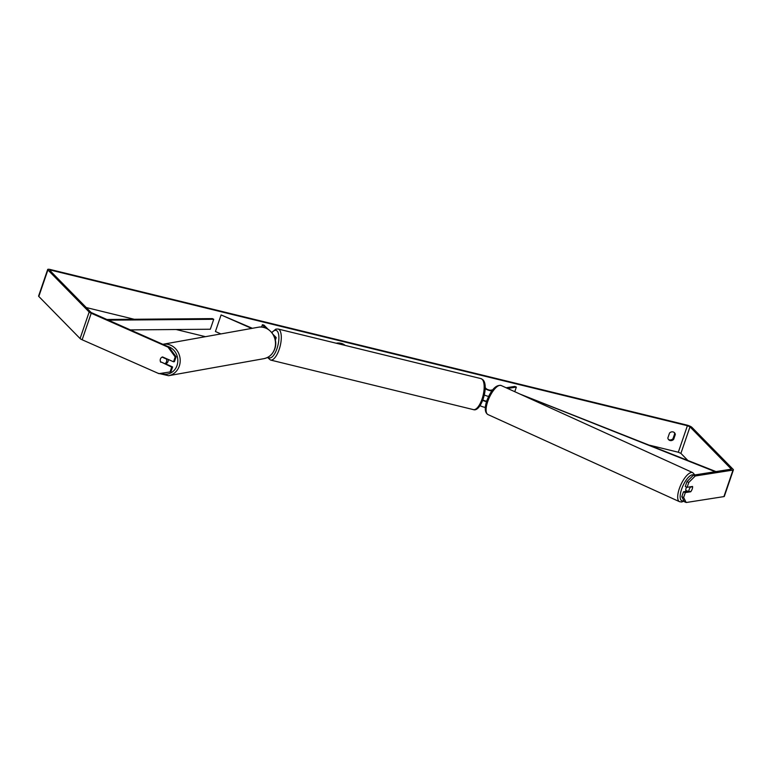 <?xml version="1.0" encoding="UTF-8"?>
<svg xmlns="http://www.w3.org/2000/svg" width="772" height="772" viewBox="0 0 772 772"><rect width="100%" height="100%" fill="white"/><g stroke="black" fill="none" stroke-linecap="round" stroke-linejoin="round"><path stroke-width="1.16" d="M491.812 390.902A4.304 0.917 -161.1 0 1 485.163 388.721M484.333 394.974A4.304 0.917 18.9 0 0 488.589 396.393M492.575 389.899L490.635 390.198A2.509 0.531 -161.1 0 1 488.348 389.773A2.509 0.531 -161.1 0 1 486.244 388.712L485.173 387.612M485.308 407.413A4.304 0.917 -161.1 0 1 480.039 405.638M474.877 377.122L473.275 376.726M486.505 401.643A4.304 0.917 -161.1 0 1 482.722 400.369M514.77 391.693L516.352 387.09L507.638 388.451M506.142 387.776L514.818 386.415L516.352 387.09M486.669 401.16A2.509 0.531 -161.1 0 1 482.886 399.935M686.588 491.31L686.183 491.127A3.59 1.303 -65.5 0 1 686.163 488.097A3.59 1.303 -65.5 0 1 686.597 487.064M689.203 489.477A3.59 1.303 -65.5 0 1 690.457 487.103L692.59 486.756A3.59 1.303 -65.5 0 1 692.204 489.014A3.59 1.303 -65.5 0 1 690.959 491.388L688.817 491.725A3.59 1.303 -65.5 0 1 689.203 489.477M689.927 486.862L690.457 487.103M686.829 491.272A3.59 1.303 -65.5 0 1 686.694 490.751L688.817 491.725M345.18 345.422A12.101 10.876 135.6 0 0 341.031 343.318A12.101 10.876 135.6 0 0 336.196 343.222M675.317 434.491A3.59 3.223 135.6 0 0 669.527 433.073L667.848 437.956A3.59 3.223 135.6 0 0 673.647 439.365L675.317 434.491L674.66 433.816A3.59 3.223 135.6 0 0 674.13 432.407M161.377 362.136L171.712 367.096L172.619 366.951L165.102 363.631M160.991 357.976A3.59 3.252 -98.9 0 0 160.721 362.242M175.196 356.925L173.536 361.788L174.433 361.643L176.103 356.78L175.196 356.925L168.006 347.139L168.904 346.995L91.096 312.486L49.823 270.412L51.097 270.21L687.398 425.71L689.985 426.858L731.364 469.154L693.43 475.176L695.263 475.986L688.788 482.432L686.964 481.622L693.43 475.176M86.242 307.546L134.183 319.261M176.161 329.519L205.468 336.679M649.628 445.222L678.318 452.238L680.904 453.376L687.775 460.392M168.006 347.139L91.221 313.239A4.304 0.917 -161.1 0 1 89.166 312.013L47.893 269.939A4.304 0.917 -161.1 0 1 47.681 269.486A4.304 0.917 -161.1 0 1 50.431 269.544L686.733 425.044A4.304 0.917 -161.1 0 1 691.915 427.331L733.188 469.405A4.304 0.917 -161.1 0 1 733.4 469.858A4.304 0.917 -161.1 0 1 732.995 470.08L695.263 475.986M668.378 439.365A3.59 3.223 135.6 0 0 672.991 438.699L674.66 433.816M686.964 481.622L685.295 486.495L687.128 487.306L692.532 486.457A3.59 1.312 -66.2 0 1 692.59 486.756M692.523 487.865A3.59 1.312 -66.2 0 1 690.708 491.764L685.314 492.604L683.645 497.477L686.183 502.514L684.349 501.703L681.811 496.666L683.481 491.793L685.314 492.604M733.4 469.858L724.319 496.377A4.304 0.917 -161.1 0 1 723.914 496.599L686.183 502.514M687.128 487.306L688.788 482.432M681.811 496.666L683.645 497.477M683.481 491.793L687.572 491.156M171.712 367.096L170.052 371.959L158.926 373.658L82.141 339.767A4.304 0.917 -161.1 0 1 80.085 338.541L38.812 296.458A4.304 0.917 -161.1 0 1 38.6 296.014L47.681 269.486M170.052 371.959L170.95 371.815L172.619 366.951M168.904 346.995L176.103 356.78M173.536 361.788L162.535 356.934A3.59 3.252 -98.9 0 0 162.081 357.108A3.59 3.242 -100.1 0 0 160.508 361.75L164.87 363.68A3.59 3.242 -100.1 0 0 166.434 359.038L162.081 357.108M690.149 491.513L690.708 491.764M673.647 439.365L672.991 438.699M274.784 337.972A4.304 0.917 18.9 0 0 276.183 337.769A4.304 0.917 18.9 0 0 275.971 337.316L273.134 334.43M252.386 328.293L221.101 314.937L215.427 331.506L220.888 333.919M265.616 328.003L262.393 324.722L264.005 325.118L268.038 329.229M261.583 327.087L262.393 324.722M221.101 314.937L251.662 328.428M165.382 363.689A3.59 3.242 -100.1 0 0 168.142 359.405M164.87 363.68L165.922 363.487A3.59 3.242 -100.1 0 1 165.276 363.708M167.051 358.932L166.434 359.038M106.604 319.492L212.348 318.604L213.728 319.29L210.322 329.229L130.198 329.905M108.148 320.177L213.728 319.29M716.078 471.634L520.038 394.096M715.316 471.75L521.061 394.56M679.543 501.694L487.943 414.564A15.961 5.809 -65.5 0 1 487.875 401.083A15.961 5.809 -65.5 0 1 501.163 385.508L692.754 472.638A15.961 5.809 114.5 0 0 679.466 488.213A15.961 5.809 114.5 0 0 679.543 501.694L681.637 502.003L684.05 501.115M683.838 500.681A14.166 5.153 -65.5 0 1 681.744 488.792A14.166 5.153 -65.5 0 1 693.806 475.118M50.711 271.319L51.097 270.21M678.318 452.238L687.398 425.71M723.914 496.599L732.995 470.08M680.904 453.376L689.985 426.858M82.141 339.767L91.221 313.239M80.085 338.541L89.166 312.013M38.812 296.458L47.893 269.939M480.937 378.598L482.905 379.747C489.409 385.817 480.975 412.586 473.352 409.604A15.961 6.089 -76.3 0 0 482.587 397.339A15.961 6.089 -76.3 0 0 482.201 379.351A15.961 6.089 -76.3 0 0 480.937 378.598L278.065 329.017A15.961 6.089 103.7 0 1 279.329 329.769A15.961 6.089 103.7 0 1 279.715 347.757A15.961 6.089 103.7 0 1 270.49 360.032L267.508 357.455M268.096 357.137A14.166 5.404 -76.3 0 0 268.183 357.224A14.166 5.404 -76.3 0 0 277.003 348.548A14.166 5.404 -76.3 0 0 277.148 331.034A14.166 5.404 -76.3 0 0 271.918 332.693M258.224 327.251C268.974 324.819 278.972 338.088 274.784 348.867C272.796 354.252 269.148 357.523 263.831 358.681A15.961 14.417 -100.1 0 0 274.62 348.963A15.961 14.417 -100.1 0 0 272.024 333.06A15.961 14.417 -100.1 0 0 258.224 327.251L162.805 344.302A15.961 14.417 79.9 0 1 162.931 344.273A15.961 14.417 79.9 0 1 176.74 350.083A15.961 14.417 79.9 0 1 179.326 365.986A15.961 14.417 79.9 0 1 168.547 375.703L158.038 373.272M160.904 373.358A14.166 12.806 -100.1 0 0 177.039 365.445A14.166 12.806 -100.1 0 0 167.524 346.387M692.754 472.638L694.868 474.954M501.163 385.508C496.087 384.601 491.339 389.551 486.939 400.369C484.42 407.828 484.758 412.557 487.943 414.564M275.353 340.182L276.183 337.769M473.352 409.604L270.49 360.032M278.065 329.017L275.855 329.113L271.744 332.481M263.831 358.681L168.547 375.703"/></g></svg>

